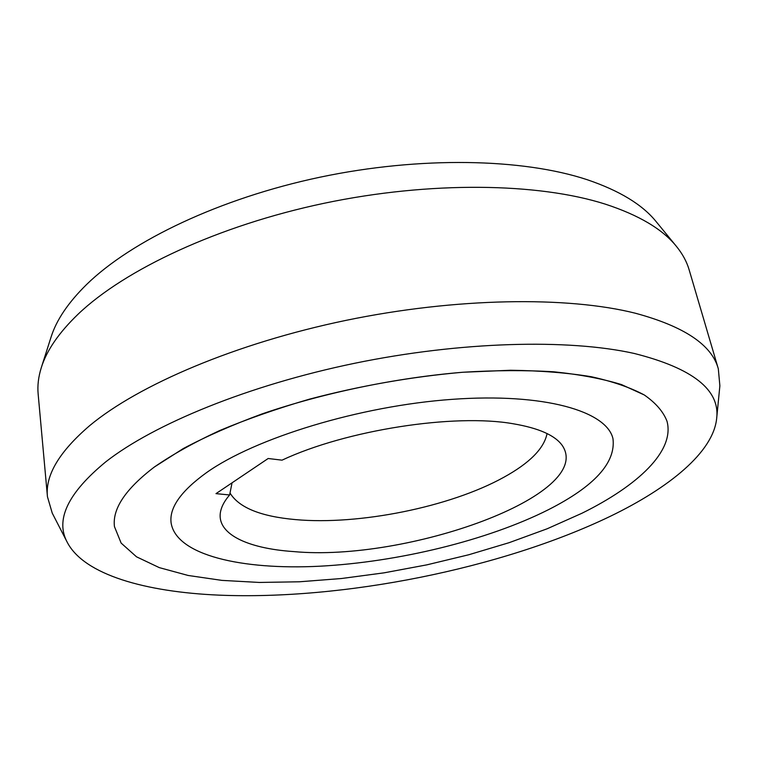<?xml version="1.0" encoding="UTF-8"?>
<svg xmlns="http://www.w3.org/2000/svg" width="758" height="758" viewBox="0 0 758 758"><rect width="100%" height="100%" fill="white"/><g stroke="black" fill="none" stroke-linecap="round" stroke-linejoin="round"><path stroke-width="1.14" d="M230.006 493.003C238.893 507.633 260.724 516.501 295.497 519.6C358.913 525.389 450.044 507.017 503.577 477.417C529.558 463.157 544.055 448.537 547.068 433.557M513.337 423.788C454.516 413.271 346.131 430.023 282.023 460.163L268.171 458.505L215.992 493.638L229.617 494.965C224.889 500.47 221.933 505.728 220.749 510.75C215.272 533.528 246.852 548.479 293.716 551.587C406.658 562.152 595.4 495.012 562.341 445.59C555.226 435.405 538.891 428.137 513.337 423.788M229.617 494.965L232.052 482.827M206.46 472.679C255.124 438.067 359.842 405.9 452.166 399.343C544.651 392.663 606.817 411.262 612.976 438.692C615.951 462.683 594.443 486.342 548.46 509.689C487.394 540.445 398.064 562.085 319.658 566.217C241.745 570.187 176.292 555.244 171.118 522.982C169.091 507.898 180.868 491.137 206.46 472.679C180.868 491.137 169.091 507.898 171.118 522.982C176.292 555.244 241.745 570.187 319.658 566.217C398.064 562.085 487.394 540.445 548.46 509.689C594.443 486.342 615.951 462.683 612.976 438.692C606.817 411.262 544.651 392.663 452.166 399.343C359.842 405.9 255.124 438.067 206.46 472.679M718.319 368.814L689.145 269.839C686.786 261.737 682.551 253.921 676.458 246.416C662.625 229.219 638.909 215.13 605.329 204.148C538.417 182.773 430.354 180.963 324.197 203.258C218.039 225.609 124.843 269.554 78.102 314.182C58.944 332.62 46.683 350.414 41.32 367.573C38.421 376.802 37.36 385.614 38.146 394.027L47.46 496.793C45.073 475.503 59.181 451.759 89.785 425.551C138.667 384.884 235.833 343.241 345.989 320.369C456.145 297.553 567.467 296.141 635.251 313.196C684.228 326.404 711.914 344.947 718.319 368.814L719.873 385.803L716.642 418.681C713.089 452.166 669.513 487.678 610.162 516.369C501.313 568.737 342.824 600.355 218.882 595.134C145.574 591.97 84.365 574.839 67.377 542.538C54.974 520.007 67.794 493.088 105.836 461.783C153.969 424.12 248.292 385.254 354.697 363.272C461.11 341.346 568.5 338.76 634.209 353.455C692.84 368.227 720.318 389.972 716.642 418.681M676.458 246.416L656.191 221.677C642.452 204.632 619.438 190.637 587.147 179.693C522.83 158.384 420.387 156.063 320.037 177.192C219.687 198.388 131.418 240.769 86.592 284.496C68.229 302.556 56.386 320.094 51.061 337.111L41.32 367.573M67.377 542.538L52.264 513.157L47.46 496.793M581.841 513.299C637.895 485.66 675.008 451.057 667.002 421.23C663.335 411.698 655.755 402.943 644.272 394.956C630.485 387.565 612.777 381.482 591.164 376.698C567.439 372.813 540.577 370.662 510.579 370.255L462.645 372.263C411.423 376.773 360.372 385.737 309.482 399.153C276.935 408.638 246.947 419.127 219.507 430.629C193.991 442.492 172.265 454.629 154.329 467.032C125.506 489.024 112.222 508.883 114.458 526.63L121.147 543.098L136.525 556.817L159.303 567.628L188.173 575.474L221.895 580.382L259.34 582.447L299.448 581.784L341.299 578.534L384.003 572.849L426.763 564.871L468.757 554.761L509.177 542.662L547.181 528.771L581.841 513.299L547.181 528.771L509.177 542.662L468.757 554.761L426.763 564.871L384.003 572.849L341.299 578.534L299.448 581.784L259.34 582.447L221.895 580.382L188.173 575.474L159.303 567.628L136.525 556.817L121.147 543.098L114.458 526.63C112.222 508.883 125.506 489.024 154.329 467.032L183.275 448.565C206.252 436.381 232.507 424.831 262.041 413.925C323.278 392.919 395.685 377.844 462.645 372.263C495.467 370.255 525.881 370.103 553.88 371.808C580.041 374.518 602.572 378.773 621.475 384.571L644.272 394.956C655.755 402.943 663.335 411.698 667.002 421.23C675.008 451.057 637.895 485.66 581.841 513.299"/></g></svg>
